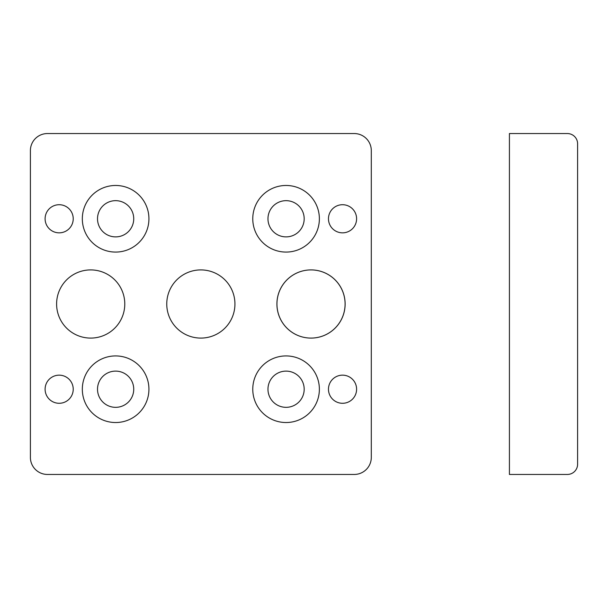 <?xml version="1.0" encoding="UTF-8"?>
<svg xmlns="http://www.w3.org/2000/svg" width="608" height="608" viewBox="0 0 608 608"><rect width="100%" height="100%" fill="white"/><g stroke="black" fill="none" stroke-linecap="round" stroke-linejoin="round"><path stroke-width="0.46" stroke-dasharray="3.04 2.28" d=""/><path stroke-width="0.91" d="M47.447 474.453L354.251 474.453A17.047 17.047 0 0 0 371.298 457.406L371.298 150.594A17.047 17.047 0 0 0 354.251 133.547L47.447 133.547A17.047 17.047 0 0 0 30.4 150.594L30.4 457.406A17.047 17.047 0 0 0 47.447 474.453M335.145 328.107A34.094 34.094 0 0 0 319.861 271.069A34.094 34.094 0 0 0 278.107 312.824A34.094 34.094 0 0 0 335.145 328.107M50.008 133.547L47.447 133.547M304.182 218.774A18.111 18.111 0 0 0 277.02 203.095A18.111 18.111 0 0 0 277.02 234.46A18.111 18.111 0 0 0 304.182 218.774M319.375 218.774A33.303 33.303 0 0 0 269.42 189.932A33.303 33.303 0 0 0 269.42 247.616A33.303 33.303 0 0 0 319.375 218.774M304.182 389.226A18.111 18.111 0 0 0 277.02 373.54A18.111 18.111 0 0 0 277.02 404.905A18.111 18.111 0 0 0 304.182 389.226M148.93 218.774A33.303 33.303 0 0 0 98.975 189.932A33.303 33.303 0 0 0 98.975 247.616A33.303 33.303 0 0 0 148.93 218.774M133.737 218.774A18.111 18.111 0 0 0 106.567 203.095A18.111 18.111 0 0 0 106.567 234.46A18.111 18.111 0 0 0 133.737 218.774M148.93 389.226A33.303 33.303 0 0 0 98.975 360.384A33.303 33.303 0 0 0 98.975 418.068A33.303 33.303 0 0 0 148.93 389.226M133.737 389.226A18.111 18.111 0 0 0 106.567 373.54A18.111 18.111 0 0 0 106.567 404.905A18.111 18.111 0 0 0 133.737 389.226M345.093 304A34.094 34.094 0 0 0 293.96 274.474A34.094 34.094 0 0 0 293.96 333.526A34.094 34.094 0 0 0 345.093 304M124.784 304A34.094 34.094 0 0 0 73.652 274.474A34.094 34.094 0 0 0 73.652 333.526A34.094 34.094 0 0 0 124.784 304M234.939 304A34.094 34.094 0 0 0 183.806 274.474A34.094 34.094 0 0 0 183.806 333.526A34.094 34.094 0 0 0 234.939 304M73.226 218.774A14.06 14.06 0 0 0 52.136 206.598A14.06 14.06 0 0 0 52.136 230.956A14.06 14.06 0 0 0 73.226 218.774M356.6 218.774A14.06 14.06 0 0 0 335.502 206.598A14.06 14.06 0 0 0 335.502 230.956A14.06 14.06 0 0 0 356.6 218.774M73.226 389.226A14.06 14.06 0 0 0 52.136 377.044A14.06 14.06 0 0 0 52.136 401.402A14.06 14.06 0 0 0 73.226 389.226M356.6 389.226A14.06 14.06 0 0 0 335.502 377.044A14.06 14.06 0 0 0 335.502 401.402A14.06 14.06 0 0 0 356.6 389.226M319.375 389.226A33.303 33.303 0 0 0 269.42 360.384A33.303 33.303 0 0 0 269.42 418.068A33.303 33.303 0 0 0 319.375 389.226M509.42 133.547L509.42 474.453L567.37 474.453A10.23 10.23 0 0 0 577.6 464.223L577.6 143.777A10.23 10.23 0 0 0 567.37 133.547L509.42 133.547"/></g></svg>
